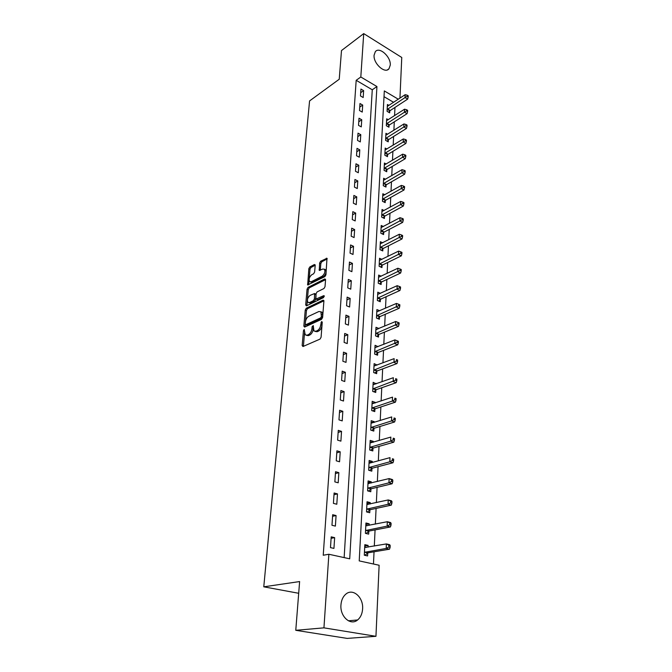 <?xml version="1.0" encoding="UTF-8"?>
<svg xmlns="http://www.w3.org/2000/svg" width="672" height="672" viewBox="0 0 672 672"><rect width="100%" height="100%" fill="white"/><g stroke="black" fill="none" stroke-linecap="round" stroke-linejoin="round"><path stroke-width="1.01" d="M304.181 329.456L303.45 330.725L302.165 345.526L302.971 346.525L320.006 339.116L321.082 337.26L322.258 322.174L321.661 321.493L320.762 324.727C320.359 327.55 319.217 329.515 317.344 330.616L315.907 331.254L313.925 330.96L313.261 325.584L312.085 326.794L311.926 328.717C311.522 331.514 310.397 333.455 308.557 334.538L307.163 335.168L305.239 334.874L304.181 329.456M322.199 322.963L321.989 325.206L320.762 324.727M313.32 327.188L313.16 329.188L311.926 328.717M390.256 65.15L388.987 68.754C385.039 74.189 373.178 63.496 374.086 55.18L375.32 51.685C379.344 46.217 391.087 56.902 390.256 65.15M362.611 608.891C362.275 613.738 360.612 617.425 357.613 619.954C350.608 626.128 339.872 616.568 340.948 604.943C341.326 600.214 342.947 596.618 345.82 594.157C352.892 587.849 363.56 597.324 362.611 608.891M315.193 265.356L314.395 264.533L309.834 266.944L308.826 268.716L307.667 284.987L324.895 276.612L325.945 274.789L326.987 258.275L320.67 261.215L319.637 263.012L319.284 270.455L322.728 269.06L324.45 269.228C325.424 271.732 324.66 274.058 322.157 276.2L311.22 281.77L309.59 281.61C308.633 279.14 309.372 276.847 311.825 274.705L313.622 273.781L314.639 271.984L315.193 265.356M398.311 99.221L384.317 90.922L359.218 560.893L379.126 565.253L375.95 636.308L347.155 638.4L295.772 630.311L299.62 581.557L263.777 586.824L309.574 100.926L339.234 79.237L341.494 50.551L363.72 33.6L401.764 57.481L399.949 98.129M295.772 630.311L323.946 627.85L328.868 554.257L349.717 558.818L376.933 86.545L360.814 76.986L363.72 33.6M344.148 557.6L372.271 89.771L356.185 80.304L323.232 555.24L328.868 554.257M356.185 80.304L360.814 76.986M306.272 308.221L305.248 310.01L303.845 326.13L304.651 327.088L321.552 319.343L322.619 317.503L323.896 301.081L323.056 300.157L306.272 308.221L307.482 308.7L306.449 310.489L305.508 321.46M305.684 304.937L307.054 289.153L308.07 287.364L324.71 278.972L325.55 279.846L325.021 286.692L323.963 288.523L317.108 291.908L316.067 293.714L315.89 299.09L323.677 295.688L324.131 295.747L323.526 297.612L306.482 305.852L305.684 304.937L306.886 305.424L308.246 289.64L307.054 289.153M333.942 548.402L334.648 537.642L331.204 536.844L330.481 547.621L333.942 548.402M335.395 526.1L336.076 515.558L332.674 514.71L331.968 525.277L335.395 526.1M336.806 504.244L337.478 493.895L334.11 493.004L333.421 503.37L336.806 504.244M338.201 482.798L338.856 472.66L335.53 471.719L334.849 481.883L338.201 482.798M339.562 461.773L340.208 451.819L336.916 450.836L336.252 460.807L339.562 461.773M340.906 441.143L341.536 431.382L338.276 430.349L337.621 440.135L340.906 441.143M342.216 420.899L342.838 411.314L339.612 410.248L338.974 419.849L342.216 420.899M343.501 401.033L344.114 391.625L340.922 390.524L340.292 399.949L343.501 401.033M344.77 381.528L345.366 372.296L342.208 371.154L341.594 380.411L344.77 381.528M346.013 362.384L346.601 353.321L343.468 352.145L342.863 361.225L346.013 362.384M347.231 343.585L347.81 334.681L344.711 333.472L344.114 342.392L347.231 343.585M348.432 325.122L348.995 316.378L345.929 315.143L345.341 323.896L348.432 325.122M349.608 306.995L350.162 298.402L347.122 297.125L346.55 305.735L349.608 306.995M350.759 289.178L351.305 280.736L348.298 279.434L347.735 287.885L350.759 289.178M351.893 271.673L352.43 263.382L349.448 262.046L348.902 270.354L351.893 271.673M353.01 254.47L353.539 246.322L350.582 244.961L350.045 253.126L353.01 254.47M354.11 237.569L354.631 229.555L351.7 228.169L351.17 236.2L354.11 237.569M355.186 220.945L355.698 213.074L352.8 211.663L352.271 219.551L355.186 220.945M356.244 204.607L356.748 196.862L353.875 195.434L353.363 203.188L356.244 204.607M357.286 188.546L357.781 180.928L354.934 179.474L354.43 187.102L357.286 188.546M358.31 172.746L358.798 165.253L355.975 163.783L355.48 171.284L358.31 172.746M359.318 157.206L359.797 149.839L357 148.344L356.513 155.719L359.318 157.206M360.31 141.926L360.78 134.677L358.016 133.157L357.529 140.414L360.31 141.926M361.284 126.89L361.746 119.759L359.008 118.222L358.529 125.362L361.284 126.89M362.25 112.09L362.704 105.076L359.982 103.513L359.512 110.544L362.25 112.09M363.191 97.532L363.636 90.628L360.94 89.048L360.486 95.962L363.191 97.532M373.464 564.018L374.044 551.796M374.312 546.042L375.068 529.906M375.346 524.11L376.085 508.427M376.362 502.597L377.076 487.368M377.353 481.496L378.05 466.696M378.328 460.79L379.008 446.41M379.285 440.471L379.94 426.493M380.226 420.529L380.864 406.946M381.142 400.957L381.763 387.744M382.049 381.738L382.654 368.894M382.939 362.863L383.527 350.372M383.813 344.324L384.384 332.186M384.67 326.113L385.224 314.311M385.51 308.221L386.056 296.747M386.341 290.64L386.862 279.476M387.156 273.361L387.66 262.508M387.954 256.376L388.45 245.826M388.735 239.686L389.222 229.421M389.508 223.264L389.978 213.284M390.272 207.127L390.726 197.417M391.02 191.251L391.465 181.81M391.751 175.636L392.188 166.454M392.482 160.272L392.902 151.343M393.187 145.152L393.599 136.475M393.893 130.284L394.288 121.842M394.582 115.643L394.968 107.436M393.616 102.32L384.014 96.676M368.021 547.134L368.105 545.412L364.837 544.656L364.3 555.198L367.584 555.937L367.727 553.073M369.104 525.353L369.18 523.807L365.946 523.001L365.417 533.341L368.668 534.131L368.81 531.325M370.171 503.975L370.238 502.614L367.038 501.757L366.517 511.904L369.734 512.736L369.877 509.981M371.221 483.008L371.28 481.816L368.105 480.917L367.601 490.871L370.784 491.744L370.919 489.048M372.246 462.428L372.296 461.404L369.155 460.463L368.659 470.232L371.809 471.148L371.944 468.502M373.254 442.235L373.296 441.361L370.188 440.387L369.692 449.98L372.817 450.937L372.943 448.333M374.237 422.411L374.27 421.688L371.196 420.672L370.717 430.088L373.808 431.088L373.934 428.534M375.211 402.948L375.236 402.377L372.196 401.318L371.717 410.567L374.774 411.6L374.9 409.088M376.16 383.838L373.17 382.318L372.7 391.398L375.732 392.465L375.858 390.004M377.093 365.072L374.128 363.644L373.666 372.565L376.664 373.674L376.79 371.255M378.017 346.634L375.068 345.307L374.615 354.068L377.588 355.211L377.706 352.834M378.916 328.516L375.992 327.289L375.547 335.899L378.496 337.067L378.605 334.732M379.705 310.758L376.9 309.582L376.463 318.049L379.378 319.25L379.495 316.949M380.444 293.328L377.79 292.186L377.362 300.502L380.251 301.728L380.369 299.468M381.184 276.2L378.672 275.075L378.252 283.256L381.116 284.508L381.226 282.29M381.923 259.358L379.529 258.266L379.117 266.297L381.956 267.582L382.066 265.398M382.654 242.802L380.377 241.727L379.974 249.631L382.788 250.942L382.889 248.791M383.376 226.514L381.217 225.464L380.814 233.234L383.603 234.57L383.704 232.462M384.098 210.504L382.032 209.479L381.646 217.115L384.401 218.476L384.51 216.401M384.812 194.754L382.838 193.746L382.46 201.264L385.19 202.642L385.291 200.6M385.526 179.256L383.636 178.265L383.258 185.665L385.972 187.068L386.072 185.06M386.224 164.01L384.418 163.044L384.048 170.318L386.736 171.746L386.828 169.772M386.921 149.008L385.19 148.058L384.821 155.215L387.484 156.668L387.584 154.72M387.61 134.24L385.946 133.308L385.585 140.356L388.223 141.826L388.324 139.91M388.29 119.708L386.686 118.793L386.333 125.731L388.954 127.218L389.046 125.328M388.962 105.403L387.425 104.504L387.072 111.334L389.668 112.837L389.76 110.981M263.777 586.824L298.696 593.284M375.95 636.308L323.946 627.85M372.271 89.771L376.933 86.545M368.105 545.412L364.77 546.008M369.18 523.807L365.87 524.471M370.238 502.614L366.954 503.353M371.28 481.816L368.021 482.622M372.296 461.404L369.062 462.277M373.296 441.361L370.087 442.302M374.27 421.688L371.095 422.696M375.236 402.377L372.086 403.435M376.186 383.401L373.052 384.527M377.11 364.77L374.01 365.946M378.025 346.466L374.968 347.684M378.924 328.474L376.135 329.641M334.648 537.642L331.103 538.322M336.076 515.558L332.564 516.323M337.478 493.895L334.001 494.752M338.856 472.66L335.404 473.584M340.208 451.819L336.781 452.827M341.536 431.382L338.134 432.457M342.838 411.314L339.461 412.465M344.114 391.625L340.763 392.834M345.366 372.296L342.048 373.573M346.601 353.321L343.3 354.656M347.81 334.681L344.534 336.076M348.995 316.378L345.744 317.831M350.162 298.402L346.937 299.905M351.305 280.736L348.104 282.299M352.43 263.382L349.255 264.986M353.539 246.322L350.389 247.976M354.631 229.555L351.498 231.26M355.698 213.074L352.59 214.822M356.748 196.862L353.665 198.66M357.781 180.928L354.715 182.767M358.798 165.253L355.757 167.126M359.797 149.839L356.773 151.754M360.78 134.677L357.781 136.626M361.746 119.759L358.772 121.741M362.704 105.076L359.747 107.092M363.636 90.628L360.704 92.677M306.474 335.353L308.389 335.63L307.163 335.168M313.16 329.188C312.749 331.985 311.632 333.925 309.792 335.009L308.389 335.63M315.176 331.447L317.142 331.724L315.907 331.254M321.989 325.206C321.594 328.028 320.452 329.986 318.578 331.086L317.142 331.724M304.55 332.598L303.4 346.34M323.904 300.829L307.482 308.7M305.264 324.274L305.063 326.894M305.264 324.022L305.827 324.694L320.653 317.864L321.401 316.579L320.897 311.8L318.864 311.522L308.759 316.26C306.953 317.36 305.844 319.284 305.432 322.031L305.264 324.022M305.668 324.736L307.045 325.164L305.827 324.694M322.115 312.287L320.897 311.8L322.115 312.287L322.787 315.042L321.88 318.352L307.045 325.164M325.559 279.661L309.263 287.86L308.246 289.64M316.26 299.242L317.73 299.662L324.24 296.503M310.111 295.361C307.625 297.494 306.877 299.838 307.877 302.375L309.498 302.568L313.354 300.703L314.395 298.897L314.572 293.538L310.111 295.361M308.834 302.761L310.708 303.055L309.498 302.568M315.42 293.882L315.974 294.848L315.596 299.384L314.563 301.19L310.708 303.055M310.489 281.98L312.413 282.274L311.22 281.77M324.559 269.363L325.643 269.749C326.617 272.244 325.853 274.571 323.358 276.713L312.413 282.274M327.172 258.93L321.854 261.736L320.83 263.533L320.284 270.329M309.078 279.955L308.666 284.844M315.202 265.238L311.01 267.448L310.002 269.22L309.162 278.981M364.728 546.806L366.223 547.453M364.804 555.316L368.306 552.762L389.508 549.192L386.198 548.419L386.392 543.925L364.694 547.504M364.442 552.334L386.198 548.419L388.802 547.042L390.121 547.352L390.197 545.555L388.878 545.244L388.802 547.042M388.878 545.244L386.392 543.925L389.684 544.706L390.197 545.555M390.121 547.352L389.508 549.192M365.837 525.252L367.08 525.756M366.038 533.492L369.382 530.998L390.407 526.949L387.131 526.126L387.316 521.724L365.803 525.798M365.56 530.527L387.131 526.126L389.71 524.748L391.02 525.084L391.087 523.32L389.777 522.984L389.71 524.748M389.777 522.984L387.316 521.724L390.583 522.556L391.087 523.32M391.02 525.084L390.407 526.949M366.92 504.101L367.92 504.479M367.24 512.089L370.44 509.653L391.28 505.134L388.046 504.269L388.231 499.943L366.895 504.504M366.66 509.149L388.046 504.269L390.6 502.9L391.894 503.244L391.961 501.522L390.667 501.169L390.6 502.9M390.667 501.169L388.231 499.943L391.457 500.825L391.961 501.522M391.894 503.244L391.28 505.134M367.979 483.353L368.743 483.622M368.407 491.098L371.482 488.712L392.146 483.748L388.945 482.832L389.122 478.59L367.97 483.605M367.735 488.166L388.945 482.832L391.465 481.463L392.75 481.832L392.818 480.136L391.541 479.766L391.465 481.463M391.541 479.766L389.122 478.59L392.314 479.514L392.818 480.136M392.75 481.832L392.146 483.748M369.029 462.983L369.558 463.159L369.02 463.1M369.55 470.492L372.498 468.157L392.994 462.756L389.819 461.798L389.995 457.64L369.558 463.159M368.794 467.578L389.819 461.798L392.322 460.446L393.59 460.824L393.658 459.161L392.389 458.774L392.322 460.446M392.389 458.774L393.658 459.161M393.59 460.824L392.994 462.756M370.658 450.274L373.498 447.98L393.826 442.168L390.684 441.168L390.852 437.094L370.054 442.974M369.827 447.367L390.684 441.168L393.162 439.816L394.422 440.219L394.481 438.589L393.229 438.186L393.162 439.816M393.229 438.186L394.481 438.589M394.422 440.219L393.826 442.168M371.75 430.424L374.48 428.173L394.64 421.966L391.532 420.924L391.7 416.926L371.07 423.217M370.843 427.526L391.532 420.924L393.985 419.58L395.228 420L395.296 418.396L394.052 417.976L393.985 419.58M394.052 417.976L395.296 418.396M395.228 420L394.64 421.966M372.809 410.936L375.446 408.727L395.438 402.142L392.356 401.058L392.524 397.135L372.061 403.822M371.843 408.055L392.356 401.058L394.792 399.722L396.026 400.159L396.085 398.58L394.859 398.152L394.792 399.722M394.859 398.152L396.085 398.58M396.026 400.159L395.438 402.142M373.85 391.801L376.396 389.626L396.22 382.679L393.179 381.562L393.338 377.706L373.044 384.77M372.826 388.928L395.59 380.226L396.808 380.68L396.866 379.134L395.648 378.68L395.59 380.226M395.648 378.68L396.866 379.134M396.808 380.68L396.22 382.679M374.858 373.01L377.328 370.868L396.992 363.569L393.977 362.418L394.136 358.63L374.002 366.055M373.792 370.146L396.362 361.091L397.572 361.553L397.631 360.032L396.43 359.57L396.362 361.091M396.43 359.57L397.631 360.032M397.572 361.553L396.992 363.569M375.858 354.547L378.244 352.447L397.748 344.803L394.758 343.619L394.918 339.898L374.942 347.676M374.741 351.691L397.127 342.292L398.328 342.77L398.387 341.284L397.186 340.805L397.127 342.292M394.918 339.898L397.186 340.805M398.328 342.77L397.748 344.803M376.824 336.412L379.134 334.345L398.488 326.374L395.531 325.156L395.682 321.502L375.875 329.616M375.665 333.556L397.883 323.837L399.059 324.332L399.118 322.871L397.942 322.375L397.883 323.837M395.682 321.502L397.942 322.375M399.059 324.332L398.488 326.374M377.782 318.587L380.016 316.554L399.218 308.272L396.287 307.02L396.438 303.433L376.782 311.875M376.58 315.748L398.614 305.71L399.79 306.214L399.848 304.777L398.672 304.273L398.614 305.71M396.438 303.433L398.672 304.273M399.79 306.214L399.218 308.272M378.714 301.073L380.89 299.074L399.941 290.489L397.034 289.212L397.186 285.684L377.672 294.428M377.479 298.242L399.344 287.902L400.504 288.422L400.562 287.011L399.395 286.49L399.344 287.902M397.186 285.684L399.395 286.49M400.504 288.422L399.941 290.489M379.63 283.861L381.738 281.887L400.646 273.017L397.765 271.706L397.908 268.237L378.554 277.292M378.361 281.03L400.05 270.404L401.201 270.934L401.26 269.548L400.109 269.018L400.05 270.404M397.908 268.237L400.109 269.018M401.201 270.934L400.646 273.017M380.528 266.935L382.578 264.986L401.335 255.839L398.488 254.503L398.63 251.101L379.42 260.434M379.235 264.113L400.756 253.21L401.89 253.747L401.948 252.386L400.806 251.849L400.756 253.21M398.63 251.101L400.806 251.849M401.89 253.747L401.335 255.839M381.402 250.295L383.401 248.38L402.016 238.963L399.193 237.602L399.328 234.251L380.268 243.86M380.083 247.481L401.436 236.317L402.57 236.863L402.62 235.519L401.495 234.973L401.436 236.317M399.328 234.251L401.495 234.973M402.57 236.863L402.016 238.963M382.267 233.932L384.208 232.042L402.688 222.373L399.882 220.979L400.025 217.694L381.108 227.564M380.923 231.126L402.116 219.702L403.234 220.256L403.284 218.946L402.167 218.383L402.116 219.702M400.025 217.694L402.167 218.383M403.234 220.256L402.688 222.373M383.116 217.846L385.006 215.981L403.343 206.06L400.571 204.641L400.705 201.407L381.931 211.537M381.746 215.04L402.78 203.372L403.889 203.935L403.939 202.642L402.83 202.079L402.78 203.372M400.705 201.407L402.83 202.079M403.889 203.935L403.343 206.06M383.947 202.012L385.795 200.172L403.99 190.016L401.243 188.58L401.369 185.396L382.738 195.779M382.561 199.214L403.435 187.312L404.527 187.891L404.586 186.614L403.486 186.035L403.435 187.312M401.369 185.396L403.486 186.035M404.527 187.891L403.99 190.016M384.762 186.446L386.56 184.632L404.628 174.241L401.898 172.78L402.032 169.655L383.536 180.264M383.359 183.658L404.074 171.52L405.166 172.108L405.216 170.856L404.124 170.268L404.074 171.52M402.032 169.655L404.124 170.268M405.166 172.108L404.628 174.241M385.568 171.125L387.324 169.336L405.25 158.726L402.553 157.248L402.679 154.165L384.317 165.01M384.149 168.336L404.704 155.988L405.787 156.584L405.838 155.35L404.754 154.753L404.704 155.988M402.679 154.165L404.754 154.753M405.787 156.584L405.25 158.726M386.35 156.047L388.072 154.283L405.863 143.464L403.192 141.96L403.318 138.936L385.09 149.99M384.922 153.275L405.325 140.708L406.4 141.313L406.442 140.104L405.376 139.499L405.325 140.708M403.318 138.936L405.376 139.499M406.4 141.313L405.863 143.464M387.131 141.212L388.802 139.465L406.468 128.444L403.813 126.924L403.939 123.942L385.846 135.215M385.678 138.44L405.938 125.681L406.997 126.286L407.047 125.101L405.989 124.488L405.938 125.681M403.939 123.942L405.989 124.488M406.997 126.286L406.468 128.444M387.887 126.613L389.525 124.883L407.064 113.669L404.435 112.123L404.561 109.2L386.593 120.666M386.425 123.841L406.543 110.888L407.593 111.51L407.635 110.334L406.585 109.712L406.543 110.888M404.561 109.2L406.585 109.712M407.593 111.51L407.064 113.669M388.634 112.241L390.239 110.536L407.652 99.128L405.04 97.566L405.166 94.685L387.324 106.352M387.164 109.477L405.04 97.566L407.131 96.331L408.173 96.961L408.223 95.81L407.182 95.18L407.131 96.331M405.166 94.685L407.182 95.18M408.173 96.961L407.652 99.128M304.651 331.178L303.45 330.725M322.14 323.266L320.914 322.787M313.312 327.272L312.085 326.794M309.792 335.009L308.557 334.538M318.578 331.086L317.344 330.616M303.4 345.979L302.165 345.526M323.837 300.476L323.056 300.157M305.063 326.6L303.845 326.13M306.449 310.489L305.248 310.01M321.88 318.352L320.653 317.864M322.627 317.066L321.401 316.579M322.787 315.042L321.56 314.555M309.263 287.86L308.07 287.364M325.5 279.308L324.71 278.972M317.73 299.662L316.52 299.166M324.223 295.915L323.677 295.688M314.563 301.19L313.354 300.703M315.596 299.384L314.395 298.897M315.974 294.848L314.765 294.353M323.358 276.713L322.157 276.2M320.292 270.186L319.099 269.674M320.83 263.533L319.637 263.012M321.854 261.736L320.67 261.215M327.138 258.569L326.332 258.216M308.675 284.676L307.482 284.18M310.002 269.22L308.826 268.716M311.01 267.448L309.834 266.944M315.16 264.86L314.395 264.533M367.87 552.955L364.594 552.216M368.306 552.762L365.022 552.014M368.953 531.208L365.711 530.418M369.382 530.998L366.139 530.208M370.02 509.863L366.803 509.032M370.44 509.653L367.231 508.813M371.062 488.93L367.878 488.048M371.482 488.712L368.298 487.83M372.086 468.376L368.936 467.46M372.498 468.157L369.348 467.233M373.086 448.207L369.97 447.25M373.498 447.98L370.381 447.014M374.077 428.408L370.986 427.409M374.48 428.173L371.398 427.165M375.043 408.971L371.986 407.929M375.446 408.727L372.389 407.686M375.992 389.878L372.968 388.802M376.396 389.626L373.372 388.55M376.925 371.129L373.926 370.02M377.328 370.868L374.329 369.76M377.84 352.708L374.875 351.565M378.244 352.447L375.27 351.305M378.748 334.606L375.808 333.43M379.134 334.345L376.194 333.169M379.63 316.823L376.715 315.613M380.016 316.554L377.11 315.344M380.503 299.342L377.614 298.108M380.89 299.074L378 297.839M381.352 282.164L378.496 280.896M381.738 281.887L378.882 280.619M382.2 265.272L379.361 263.978M382.578 264.986L379.747 263.701M383.023 248.665L380.218 247.346M383.401 248.38L380.596 247.061M383.838 232.336L381.058 230.992M384.208 232.042L381.427 230.706M384.636 216.266L381.881 214.906M385.006 215.981L382.25 214.612M385.426 200.474L382.687 199.088M385.795 200.172L383.057 198.786M386.198 184.926L383.485 183.523M386.56 184.632L383.855 183.221M386.954 169.638L384.275 168.202M387.324 169.336L384.636 167.899M387.71 154.585L385.039 153.132M388.072 154.283L385.409 152.83M388.441 139.776L385.804 138.306M388.802 139.465L386.165 137.995M389.172 125.194L386.551 123.707M389.525 124.883L386.904 123.396M389.886 110.846L387.29 109.343M390.239 110.536L387.643 109.024M388.987 68.754L387.425 69.854M357.613 619.954L348.398 620.81M315.781 294.025L314.572 293.538M325.643 269.749L324.45 269.228"/></g></svg>
